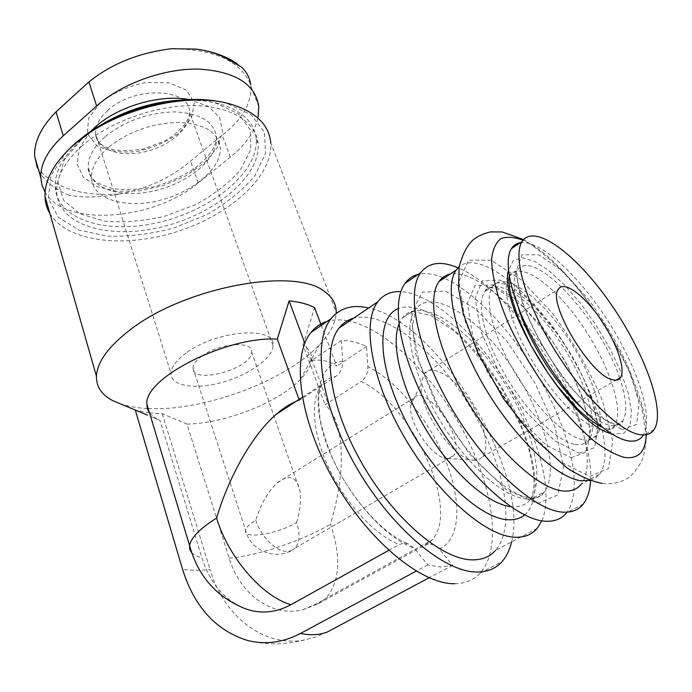 <?xml version="1.0" encoding="UTF-8"?>
<svg xmlns="http://www.w3.org/2000/svg" width="692" height="692" viewBox="0 0 692 692"><rect width="100%" height="100%" fill="white"/><g stroke="black" fill="none" stroke-linecap="round" stroke-linejoin="round"><path stroke-width="0.52" stroke-dasharray="3.46 2.59" d="M201.848 356.138C196.156 360.281 193.189 364.182 192.956 367.841C191.381 385.366 252.485 368.68 251.628 352.012C253.289 340.516 219.26 343.033 201.848 356.138M296.591 522.399C300.224 510.056 301.314 499.399 299.852 490.42C296.608 476.459 289.161 473.882 277.509 482.687C268.323 491.035 261.074 503.525 255.772 520.168C249.535 524.034 246.144 527.425 245.582 530.34C243.255 539.717 277.829 534.086 296.591 522.399C300.293 533.93 299.731 542.554 294.913 548.263L453.346 455.916C467.411 441.124 425.372 381.344 413.003 398.54L410.641 405.823C408.704 423.219 431.938 457.507 446.245 458.32L447.62 458.415L453.346 455.916M257.986 118.064C254.587 131.938 245.349 144.974 230.272 157.188L198.267 182.93C154.325 220.203 65.204 227.815 45.092 192.194M246.11 609.038C224.909 600.699 210.169 583.581 201.882 557.691L160.008 420.442L150.588 416.463L160.008 420.442M149.498 412.865L162.257 413.712L186.944 424.084L229.164 558.202C239.89 593.935 271.463 617.567 302.906 609.756L317.671 604.038L424.455 545.434L431.765 540.141C461.304 510.255 411.818 404.197 361.155 381.517C365.765 378.04 368.014 373.1 367.893 366.699L366.5 346.502C357.487 342.324 349.114 340.317 341.39 340.455L342.722 361.163C342.834 367.737 340.542 372.806 335.845 376.379C330.352 377.33 325.794 379.96 322.152 384.25C310.085 398.436 312.04 432.526 328.864 468.138C345.637 503.724 375.202 535.487 399.284 544.509L403.557 543.229L407.995 543.782L414.153 548.081L427.743 564.897L441.107 567.059L452.594 565.286L439.143 548.92C435.848 545.184 431.998 543.653 427.604 544.31L424.455 545.434M388.731 550.365L399.284 544.509M299.013 399.431L299.325 400.305L335.845 376.379M299.325 400.305L295.683 401.62M317.671 604.038L325.88 598.312C339.945 581.626 341.467 556.93 330.456 524.242C340.767 489.374 343.734 459.228 339.357 433.806C336.788 420.554 332.039 410.875 325.102 404.759L361.155 381.517M149.628 413.297L156.954 419.092M186.944 424.084C224.969 423.513 278.409 402.536 300.432 379.424C307.542 372.114 311.262 365.264 311.599 358.871C311.763 353.162 308.909 348.526 303.027 344.962L325.102 404.759M149.299 412.839L135.277 410.053M147.56 415.174L135.225 409.898M303.027 344.962L314.592 307.655M120.088 403.713C127.856 406.368 136.912 407.96 147.258 408.488M148.192 408.54C203.638 411.498 285.225 381.145 319.297 344.919C329.825 333.942 335.464 323.449 336.2 313.45M454.834 583.719C465.379 583.546 473.821 580 480.179 573.08C502.608 547.943 492.92 486.511 463.484 431.427C434.04 376.197 387.079 329.556 349.33 321.097M347.514 320.733C340.057 319.367 333.241 319.6 327.057 321.443M511.622 541.888C529.838 470.24 437.041 321.495 368.663 307.992M537.156 528.385L495.55 550.382C517.331 525.211 502.79 459.263 468.795 404.647C434.974 349.832 384.57 309.86 353.603 318.199M541.845 520.817C554.353 491.865 537.649 433.08 506.457 382.953C475.274 332.74 431.427 293.434 400.893 291.617M583.252 504.01L566.549 512.841C582.949 492.012 571.964 438.875 545.054 388.532C518.083 338.068 477.134 292.578 444.091 278.158M442.724 277.587C433.443 273.824 425.286 272.76 418.236 274.387M590.544 480.551C594.826 416.238 515.324 290.631 457.992 267.813M590.241 480.438L595.492 478.12L599.635 474.167L581.358 484.002C596.789 463.553 580.519 405.919 549.171 356.466C517.953 306.867 474.496 269.197 450.137 274.127M599.635 474.167C615.361 452.62 594.809 388.835 559.568 337.238C524.536 285.389 478.345 250.616 459.194 266.662M583.252 439.835C589.42 440.908 594.004 439.403 596.98 435.303C608.043 419.793 591.669 371.466 564.404 332.947C537.312 294.169 503.361 270.927 492.496 286.713C484.002 298.71 492.332 334.331 513.741 370.722C535.054 407.121 565.373 436.79 583.252 439.835M589.705 476.364L608.605 468.475L612.671 441.063L602.62 401.014C589.757 370.566 573.028 341.303 552.424 313.225L520.652 279.36L490.948 260.175L468.674 260.175L458.943 281.385L465.284 321.564L487.704 373.005L521.56 423.616L558.539 460.837L589.705 476.364M646.19 434.74C648.672 380.28 571.566 260.097 522.953 240.271M601.14 429.879C607.204 431.038 611.659 429.602 614.505 425.571C625.04 410.278 608.043 361.89 580.597 323.086C553.315 284.049 519.597 260.322 509.226 275.849C501.112 287.638 509.943 323.268 531.638 359.883C553.245 396.507 583.555 426.566 601.14 429.879M654.156 429.49L642.998 435.562C654.381 418.323 637.341 366.656 608.086 321.14C578.936 275.494 540.391 239.839 520.41 242.667M108.298 147.526C96.819 157.741 91.197 167.845 91.43 177.853C92.313 199.132 124.837 208.958 158.684 200.594C192.558 192.558 221.786 168.208 220.341 147.586C218.144 132.181 204.356 123.79 178.977 122.397C152.076 123.072 128.513 131.445 108.298 147.526M95.531 128.331L82.417 138.4L64.157 160.189L57.851 181.685L63.56 200.196L79.822 213.716L104.146 221.068C123.375 222.772 143.616 221.155 164.86 216.215L195.04 204.884C213.707 194.841 228.862 183.172 240.505 169.869L250.807 149.507L250.374 130.035L238.506 113.825L215.913 103.186C206.337 100.669 195.585 99.579 183.657 99.925M80.566 140.364C63.344 156.037 54.876 171.4 55.178 186.459C56.562 220.54 108.428 235.09 160.605 221.959C212.868 209.365 258.488 171.832 256.222 139.265C254.656 122.423 242.295 110.59 219.13 103.783C183.518 93.593 124.724 106.559 89.346 133.305L80.566 140.364M82.218 145.752C64.944 161.4 56.441 176.72 56.709 191.727C58.033 225.67 109.95 240.037 162.213 226.838C214.563 214.174 260.322 176.702 258.125 144.265C256.637 122.493 231.656 105.997 193.622 105.625C155.665 105.21 109.241 121.904 82.218 145.752M66.977 151.237L51 175.491L48.276 198.319L58.197 217.08L78.741 230.003L107.052 236.154C128.721 236.837 151.098 234.086 174.168 227.893L206.657 214.65C226.569 203.301 242.632 190.343 254.838 175.759L265.451 153.563L264.526 132.423L251.257 114.829L226.319 103.212L220.039 101.785M49.928 213.577C67.418 242.494 125.39 248.523 177.818 231.405C230.358 214.537 272.977 176.278 270.762 143.045L336.234 312.23M452.594 565.286L429.127 577.777M327.212 632.047L316.036 636.951L304.567 639.962C263.219 647.755 223.542 615.612 210.074 569.611C199.469 570.537 190.309 570.467 182.593 569.386M162.257 413.712L210.074 569.611M427.743 564.897L416.203 571.116M341.39 340.455L311.262 360.679L304.809 343.249M321.313 325.378L336.762 366.129C329.513 360.921 321.01 359.105 311.262 360.679M366.5 346.502L336.762 366.129M69.053 195.282C53.31 188.743 42.74 179.6 37.333 167.862C54.045 187.878 81.5 196.589 119.681 194.002C100.677 197.445 83.793 197.877 69.053 195.282M119.681 194.002C147.284 188.821 170.915 177.835 190.594 161.054L222.175 135.191C241.889 119.95 251.473 103.714 250.937 86.5L250.755 84.856C240.79 61.138 214.416 49.089 171.642 48.717M186.148 353.041C176.425 360.203 171.365 366.907 170.976 373.152C170.457 386.041 194.885 389.951 221.76 382.486C248.636 375.22 272.83 358.188 273.072 345.628C276.195 325.733 216.579 329.92 186.148 353.041M100.435 102.554L88.524 118.444L87.426 133.85L96.863 145.701C107.77 151.064 121.117 153.01 136.886 151.531C152.811 148.019 166.919 141.843 179.185 133.011L191.528 118.133L194.27 102.874L186.451 90.185L169.151 82.806L145.657 82.53C128.392 86.163 113.315 92.84 100.435 102.554M472.991 460.076L478.76 459.583L482.687 456.772C490.559 447.309 483.111 419.464 467.636 397.615C452.283 375.618 431.877 363.854 424.231 373.637L421.117 383.688C418.478 408.436 452.784 459.038 472.991 460.076M90.609 131.489L79.372 147.993L77.002 163.892L83.369 177.264L97.295 186.684L116.879 191.303L139.827 190.819L163.684 185.421L186.018 175.725L204.572 162.689L217.323 147.595L222.686 132.008L219.701 117.657L208.301 106.334L189.47 99.613M191.632 552.683C193.743 554.967 197.159 556.636 201.882 557.691M229.164 558.202C260.14 554.984 302.43 540.737 330.456 524.242M342.722 361.163C318.735 363.395 310.033 398.324 326.892 444.671C343.509 490.948 383.273 537.649 414.153 548.081M439.143 548.92C460.907 539.829 462.074 500.965 445.527 460.509C429.005 419.957 396.974 380.955 367.893 366.699M524.579 514.978C545.893 497.167 532.71 437.033 500.973 386.257C469.487 335.257 423.054 298.373 398.073 308.718M510.454 506.579L511.639 506.708C519.614 507.314 525.79 504.987 530.167 499.728C547.294 478.579 529.596 417.639 496.372 370.765C463.424 323.545 419.101 296.271 402.363 317.965L398.886 324.366M525.877 498.949C533.766 499.641 539.829 497.384 544.085 492.168C560.719 471.209 542.433 410.183 509.027 363.041C475.888 315.552 431.765 287.82 415.485 309.272C403.055 325.318 411.204 370.592 437.37 416.013C463.406 461.469 502.219 497.029 525.877 498.949M537.572 503.568L557.795 494.936L563.539 467.334L555.14 427.595L535.098 383.281L507.115 341.58L475.594 308.969L445.501 291.072L422.241 292.154L411.057 313.952L415.676 353.975L436.453 404.491L469.159 453.641L505.817 489.305L537.572 503.568M570.986 457.723L586.617 451.98L590.518 430.424L582.915 398.307C572.716 373.654 559.24 349.927 542.502 327.143L516.69 299.887L492.695 284.888L474.937 285.606L467.411 303.208L472.627 335.421L490.325 375.998L516.881 415.693L546.031 445.068L570.986 457.723M575.087 444.376C581.306 445.414 585.942 443.866 588.987 439.749C600.284 424.144 584.186 375.842 557.008 337.445C530.011 298.797 495.956 275.762 484.867 291.669C476.191 303.753 484.288 339.383 505.567 375.661C526.759 411.956 557.077 441.461 575.087 444.376M579.135 453.234L594.575 447.594L598.26 426.099L590.449 393.973C580.13 369.294 566.575 345.516 549.785 322.645L523.974 295.25L500.057 280.104L482.445 280.684L475.127 298.191L480.559 330.404L498.456 371.042L525.124 410.875L554.283 440.423L579.135 453.234M610.984 433.452L613.709 434.143L624.175 433.036L630.153 425.078L631.415 411.256L628.12 392.892L620.724 371.466L609.868 348.517L596.34 325.569L581.029 304.065L564.914 285.363L549.007 270.71L534.362 261.195L522.071 257.692L513.127 260.763L508.421 270.555M580.476 406.784C591.807 417.311 601.478 423.461 609.488 425.225C615.508 426.436 619.902 425.035 622.679 421.03C627.618 412.752 626.658 398.575 619.798 378.498M619.651 378.066C600.137 318.484 531.94 245.063 517.028 270.78C512.686 277.76 513.179 290.207 518.516 308.122M622.16 429.481L636.605 424.447L639.105 403.254L630.178 371.128C619.219 346.285 605.223 322.23 588.2 298.944L562.371 270.823L538.878 254.864L522.097 254.708L515.877 271.731L522.503 303.849C533.549 331.278 548.946 358.465 568.694 385.418L597.871 415.849L622.16 429.481M104.916 136.895C93.506 147.136 87.945 157.3 88.213 167.377C89.173 188.829 121.645 198.889 155.363 190.611C189.124 182.662 218.179 158.252 216.639 137.466C214.382 121.93 200.602 113.41 175.284 111.896C148.469 112.459 125.01 120.789 104.916 136.895M198.267 182.93L190.594 161.054M230.272 157.188L222.175 135.191M255.772 520.168C260.867 536.456 275.909 551.559 286.704 551.438L291.254 550.694L294.913 548.263C277.881 561.549 250.495 551.706 245.582 530.34L192.956 367.841M107.779 110.486C99.345 118.168 95.28 125.883 95.565 133.625C96.439 149.645 120.114 157.724 144.939 151.808C169.791 146.133 190.914 127.838 189.608 112.208C190.118 87.806 134.04 85.626 107.779 110.486M251.628 352.012L299.852 490.42M302.906 609.756L318.052 603.156L325.88 598.312L431.765 540.141L427.595 544.284M302.3 397.277L322.152 384.25C320.171 387.745 318.969 393.065 318.536 400.21L319.886 418.21C322.048 429.663 326.347 443.209 332.791 458.857C351.527 500.368 384.51 534.873 408.029 543.687M311.599 358.871L339.357 433.806M300.432 379.424L319.297 344.919M480.179 573.08L501.942 561.714M530.167 499.728C535.798 491.078 535.15 473.423 528.221 446.764L521.327 427.206L502.167 389.276C486.528 365.48 470.439 345.991 453.883 330.819L430.51 315.344L412.363 311.443L402.363 317.965L415.485 309.272L412.458 327.714L418.859 361.163L437.136 403.998L456.902 436.021L464.739 446.582L481.026 465.534C501.397 485.966 517.953 496.804 530.695 498.05C537.399 498.43 541.862 496.467 544.085 492.168L530.167 499.728M588.987 439.749C589.835 437.007 589.904 432.102 589.186 425.052C588.434 418.98 586.089 409.837 582.154 397.615C577.362 385.254 571.324 372.547 564.032 359.477L551.957 340.585L523.818 307.309L497.124 288.901L491.372 287.682C487.782 287.829 485.611 289.161 484.867 291.669L492.496 286.713C493.145 284.265 495.221 282.967 498.724 282.838L504.779 284.213L532.131 303.676L559.828 336.9L571.774 355.679C586.539 380.86 595.829 409.318 596.954 420.797C597.724 427.794 597.732 432.63 596.98 435.303L588.987 439.749M523.55 239.579C552.078 257.865 573.114 281.047 593.822 309.523C607.022 329.107 618.717 349.616 628.907 371.042L641.951 407.718L646.129 435.666C646.198 443.165 644.953 451.158 642.392 459.652C637.643 468.83 632.557 475.144 627.125 478.613C619.599 482.8 611.209 484.383 601.962 483.371M509.174 276.091L517.028 270.78L517.01 277.899L518.247 286.341L521.595 299.359L529.83 320.95C544.189 352.799 569.715 389.371 592.456 409.915C601.011 416.774 606.971 420.935 610.335 422.388L615.491 424.222C620.646 424.672 623.042 423.608 622.679 421.03L614.505 425.571C614.807 428.166 612.316 429.265 607.04 428.876L602.317 427.301M91.43 177.853L88.213 167.377C88.014 171.711 89.83 175.88 93.662 179.903C95.496 182.134 101.655 184.98 112.121 188.432C124.854 190.283 138.746 189.746 153.814 186.805C168.649 182.584 182.247 176.46 194.616 168.433L206.631 157.724L211.147 151.972C214.615 146.445 216.44 141.609 216.639 137.466L220.341 147.586M90.886 131.601L89.346 133.305M215.913 103.186L219.13 103.783M55.178 186.459L56.709 191.727M256.222 139.265L258.125 144.265M226.319 103.212L229.588 103.817M247.381 640.411C266.507 645.065 285.571 644.918 304.567 639.962M258.799 106.767L250.937 86.5M273.072 345.628L189.608 112.208C189.513 115.72 187.826 119.915 184.539 124.802L174.332 134.914L164.67 141.064L142.881 149.117C128.651 151.193 117.406 151.012 109.137 148.572C104.163 146.401 100.842 144.429 99.181 142.638C96.672 139.689 95.47 136.687 95.565 133.625L170.976 373.152M196.208 49.097L199.261 49.547M237.581 64.088L241.378 67.037M277.509 482.687L413.003 398.54M447.62 458.415L474.928 460.215M410.641 405.823L421.117 383.688M482.687 456.772L616.027 380.15M424.231 373.637L558.427 289.17"/><path stroke-width="1.04" d="M45.092 192.194L42.004 185.196L40.759 177.567C40.439 163.822 47.938 149.896 63.266 135.796L96.612 106.04C121.636 83.594 164.09 68.283 198.941 69.079C235.505 71.544 255.46 84.104 258.799 106.767L257.986 118.064M295.683 401.62C289.273 404.24 282.63 408.6 275.762 414.681C252.744 434.853 229.208 475.491 216.579 518.031C228.507 557.605 262.372 596.72 290.977 604.696C276.022 612.688 261.066 614.133 246.11 609.038C216.942 597.585 198.094 576.401 189.565 545.504L189.755 549.396L191.632 552.683M290.977 604.696L388.731 550.365M321.313 325.378L314.592 307.655C308.113 304.177 299.619 301.92 289.126 300.864L277.293 339.115L299.013 399.431M277.293 339.115C227.062 336.018 144.637 377.763 146.808 403.946L147.379 408.929L149.628 413.297M336.2 313.45L336.234 312.23C336.277 304.065 332.428 297.214 324.669 291.652C295.449 266.68 184.107 287.016 129.499 330.335C108.22 346.848 97.209 362.141 96.439 376.223C96.283 386.958 101.888 395.175 113.263 400.867L147.56 415.174M113.263 400.867L120.088 403.713M147.258 408.488L148.192 408.54M349.33 321.097L347.514 320.733M327.057 321.443C320.725 323.354 315.362 327.031 310.985 332.454C291.488 355.766 298.676 417.899 333.025 478.864C367.201 539.89 421.082 584.654 454.834 583.719M368.663 307.992C352.626 304.238 340.092 307.81 331.061 318.701C312.23 341.64 320.344 403.86 355.281 465.37C390.046 526.949 443.97 572.509 477.186 572.024C487.566 571.99 495.818 568.547 501.942 561.714C506.483 556.602 509.71 549.993 511.622 541.888M353.603 318.199C347.868 319.834 343.059 323.095 339.167 327.982C321.867 349.002 329.349 405.78 361.068 461.815C392.615 517.901 441.695 559.819 472.307 559.863C482.073 559.966 489.824 556.809 495.55 550.382M400.893 291.617C391.144 291.142 383.454 294.524 377.815 301.781C361.734 322.135 370.903 379.034 403.652 436.003C436.245 493.024 485.369 536.361 515.012 537.226C524.467 537.597 531.845 534.648 537.156 528.385L541.845 520.817M418.236 274.387C412.899 275.675 408.531 278.634 405.123 283.27C389.933 303.131 400.339 360.091 433.832 417.717C467.169 475.395 516.31 519.744 545.218 521.214C554.439 521.777 561.549 518.983 566.549 512.841M444.091 278.158L442.724 277.587M457.992 267.813C441.219 260.633 428.763 262.277 420.641 272.752C405.97 292.327 417.086 349.304 451.011 407.311C484.781 465.353 533.913 510.289 562.388 512.106C571.48 512.781 578.434 510.082 583.252 504.01C587.612 498.378 590.042 490.559 590.544 480.551M450.137 274.127C445.553 275.122 441.842 277.596 439.013 281.558C426.367 298.563 436.418 348.111 465.863 398.505C495.178 448.926 537.727 488.587 562.691 490.931C570.883 491.77 577.111 489.46 581.358 484.002M459.194 266.662L456.149 270.105C444.022 286.834 454.782 336.39 484.634 387.131C514.355 437.898 556.904 478.12 581.453 480.819L590.241 480.438M522.953 240.271C514.26 236.984 506.907 236.448 500.913 238.662C495.887 242.529 492.816 249.224 491.701 258.739C491.571 274.906 497.332 297.577 508.611 323.769C521.413 351.207 537.433 377.417 556.679 402.389C569.378 417.691 581.799 430.545 593.935 440.942C605.552 449.61 615.819 455.12 624.738 457.473C638.534 459.203 645.688 451.625 646.19 434.74M520.41 242.667C516.613 243.255 513.646 245.219 511.509 248.558C501.942 262.865 513.421 307.205 541.014 353.301C568.495 399.414 606.4 437.007 627.523 440.735C634.599 442.032 639.754 440.311 642.998 435.562M638.967 434.49C645.956 435.856 651.016 434.187 654.156 429.49C666.266 410.641 643.681 350.377 609.531 302.093C575.571 253.514 534.112 222.703 522.036 241.595C512.772 255.737 524.666 300.068 552.484 346.355C580.199 392.649 618.086 430.554 638.967 434.49M612.558 379.726C616.278 380.712 618.942 379.986 620.56 377.538C626.13 369.07 615.906 340.897 599.514 317.714C583.218 294.403 563.85 280.494 558.427 289.17C546.619 301.894 590.406 375.791 612.558 379.726M183.657 99.925C151.782 101.473 122.406 110.945 95.531 128.331M220.039 101.785C181.148 93.498 121.55 107.978 85.038 135.381L75.16 143.305L66.977 151.237M270.762 143.045C269.093 124.456 255.365 111.386 229.588 103.817C189.798 92.443 123.375 107.07 83.472 137.12L73.266 145.303C54.14 162.724 44.721 179.721 44.989 196.312C45.188 202.583 46.831 208.344 49.928 213.577M429.127 577.777L327.212 632.047C319.384 635.014 310.483 635.49 300.501 633.457C282.872 642.643 265.166 644.961 247.381 640.411C215.913 630.49 194.322 606.815 182.593 569.386L135.277 410.053M416.203 571.116L300.501 633.457M289.126 300.864L304.809 343.249M250.755 84.856C249.769 77.738 246.646 71.795 241.378 67.029L227.988 59.278C218.931 54.175 208.344 50.776 196.208 49.097L171.642 48.717C139.153 52.627 111.576 63.69 88.922 81.924L56.052 111.819C41.243 126.87 34.107 141.618 34.643 156.055L37.333 167.862M189.47 99.613C160.916 93.896 118.315 106.092 95.505 126.8L90.609 131.489M216.579 518.031C199.979 528.584 190.975 537.736 189.565 545.504L146.808 403.946M398.073 308.718C376.448 317.195 377.209 364.658 404.69 418.824C431.946 473.034 479.383 518.429 507.66 519.718C514.493 520.159 520.133 518.576 524.579 514.978M398.886 324.366C390.686 344.875 401.49 389.215 426.834 430.874C452.101 472.549 487.618 504.01 510.454 506.579M508.421 270.555C497.47 305.933 571.99 425.502 610.984 433.452M619.798 378.498L619.651 378.066M518.516 308.122C527.935 339.685 555.382 383.61 580.476 406.784M63.266 135.796L56.052 111.819M96.612 106.04L88.922 81.924M275.762 414.681L302.3 397.277M310.985 332.454L331.061 318.701M339.167 327.982L377.815 301.781M405.123 283.27L420.641 272.752M439.013 281.558L456.149 270.105M601.962 483.371C591.651 481.364 580.06 476.26 567.189 468.069L534.812 438.996L503.612 398.869L477.921 353.154L463.233 313.701L458.536 288.339L459.133 266.991C462.394 254.751 466.841 245.902 472.472 240.427C477.195 236.474 483.18 233.628 490.42 231.907L502.184 231.958L523.55 239.579M602.317 427.301C595.475 424.144 587.223 418.003 577.561 408.868L558.029 386.811L547.796 372.85L531.136 345.68L518.619 319.237L511.388 297.171L509.762 289.135C508.871 282.699 508.672 278.348 509.174 276.091M511.509 248.558L522.036 241.595M85.038 135.381L83.472 137.12M44.989 196.312L96.439 376.223M40.759 177.567L34.6 156.063M199.261 49.547C214.831 52.099 227.607 56.943 237.581 64.088M616.027 380.15L620.56 377.538"/></g></svg>
